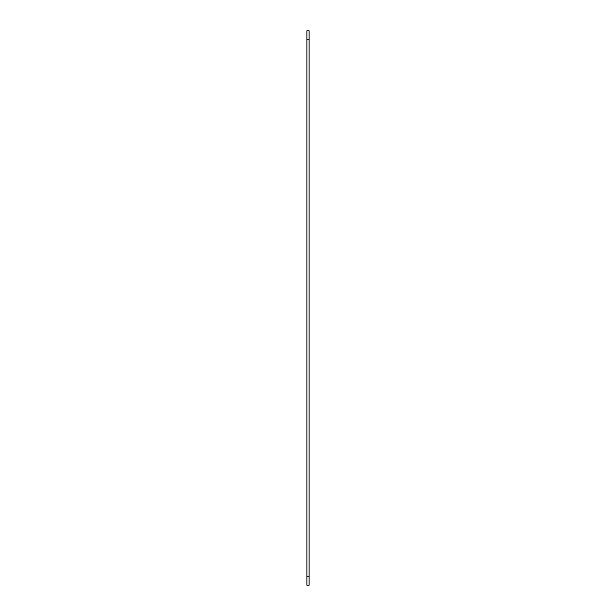 <?xml version="1.0" encoding="UTF-8"?>
<svg xmlns="http://www.w3.org/2000/svg" width="616" height="616" viewBox="0 0 616 616"><rect width="100%" height="100%" fill="white"/><g stroke="black" fill="none" stroke-linecap="round" stroke-linejoin="round"><path stroke-width="0.92" d="M306.884 39.74L306.884 585.2L309.116 585.2L309.116 30.8L306.884 30.8L306.884 39.74L309.116 39.74M306.884 576.26L309.116 576.26"/></g></svg>
